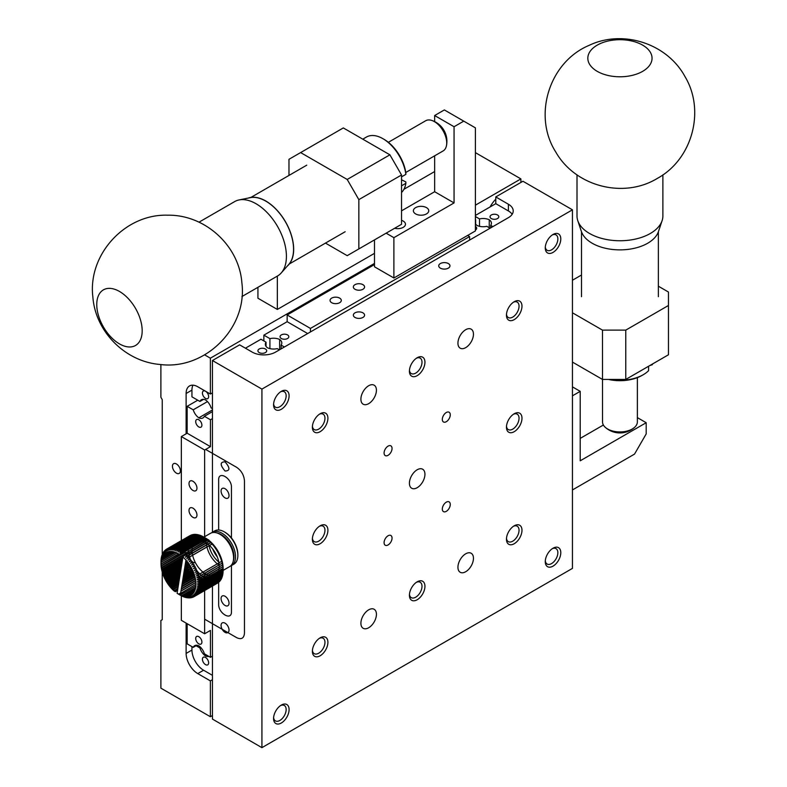 <?xml version="1.0" encoding="UTF-8"?>
<svg xmlns="http://www.w3.org/2000/svg" width="787" height="787" viewBox="0 0 787 787"><rect width="100%" height="100%" fill="white"/><g stroke="black" fill="none" stroke-linecap="round" stroke-linejoin="round"><path stroke-width="1.18" d="M110.8 288.435A32.11 18.544 60 0 1 138.355 314.013A32.11 18.544 60 0 1 135.521 345.483A32.11 18.544 60 0 1 103.412 326.939A32.11 18.544 60 0 1 103.412 289.862A32.11 18.544 60 0 1 110.8 288.435M241.924 296.551L277.526 275.991A42.941 24.79 -120 0 0 281.205 272.981A42.941 24.79 -120 0 0 279.592 230.247A42.941 24.79 -120 0 0 244.462 199.711A42.941 24.79 -120 0 0 239.041 199.947A42.941 24.79 -120 0 0 234.595 201.629L198.993 222.18M281.205 272.981L288.79 264.412A39.252 22.656 -120 0 0 285.435 221.855A39.252 22.656 -120 0 0 250.256 197.665L239.041 199.947M597.235 45.134A32.11 18.544 180 0 1 632.227 41.111A32.11 18.544 180 0 1 652.049 58.238A32.11 18.544 180 0 1 619.94 76.782A32.11 18.544 180 0 1 587.83 58.238A32.11 18.544 180 0 1 597.235 45.134M577.009 174.852L577.009 215.963A42.941 24.79 0 0 0 577.776 220.655A42.941 24.79 0 0 0 589.581 233.493A42.941 24.79 0 0 0 632.532 239.661A42.941 24.79 0 0 0 662.103 220.655A42.941 24.79 0 0 0 662.88 215.963L662.88 174.852M577.776 220.655L581.406 231.506A39.252 22.656 0 0 0 592.188 243.242A39.252 22.656 0 0 0 631.449 248.879A39.252 22.656 0 0 0 658.483 231.506L662.103 220.655M203.587 399.353L199.937 401.459L191.939 396.835L191.939 390.116L186.125 393.48A16.468 9.503 60 0 1 189.529 385.935A16.468 9.503 60 0 1 197.763 386.751L210.385 394.041L210.385 358.183L204.64 354.868M162.25 572.07L162.25 619.703L160.892 620.481L160.892 688.163L210.385 716.731L210.385 680.883L197.763 673.593A16.468 9.503 60 0 1 186.125 653.426L191.939 650.062L191.939 646.619M186.125 653.426L186.125 623.088M186.125 433.814L186.125 393.48M160.892 364.548L160.892 397.287L162.25 399.639L162.25 554.766M176.416 473.144A5.627 3.246 60 0 1 172.746 468.186A5.627 3.246 60 0 1 173.602 463.681A5.627 3.246 60 0 1 179.229 466.927A5.627 3.246 60 0 1 179.229 473.42A5.627 3.246 60 0 1 176.416 473.144M200.744 647.494L199.937 647.957L196.061 645.714M475.407 152.648L520.896 178.905L520.896 182.446M403.918 189.293L434.65 171.556M210.385 358.183L374.484 263.438M475.407 205.171L520.896 178.905M359.816 261.825L353.993 265.18M212.441 392.851L210.385 394.041M495.78 199.141A21.957 12.681 120 0 0 490.075 206.961M192.972 385.177A16.468 9.503 -120 0 0 191.939 390.116M191.939 650.062A16.468 9.503 -120 0 0 203.587 670.229L212.441 675.344M212.441 679.693L210.385 680.883M212.441 715.54L210.385 716.731M205.525 664.631A4.388 2.538 -120 0 0 207.729 664.848A4.388 2.538 -120 0 0 207.729 659.781A4.388 2.538 -120 0 0 203.331 657.243A4.388 2.538 -120 0 0 202.662 660.765A4.388 2.538 -120 0 0 205.525 664.631M199.937 647.957A9.601 5.548 -120 0 0 205.525 655.964A9.601 5.548 -120 0 0 208.889 656.407M206.824 655.217L205.525 655.964M199.937 401.459A9.601 5.548 60 0 1 201.403 399.776A9.601 5.548 60 0 1 205.525 399.904A9.601 5.548 -120 0 1 211.113 407.912L212.441 408.669M205.525 398.409A4.388 2.538 -120 0 0 207.729 398.625A4.388 2.538 -120 0 0 207.729 393.549A4.388 2.538 -120 0 0 203.331 391.021A4.388 2.538 -120 0 0 202.662 394.533A4.388 2.538 -120 0 0 205.525 398.409M368.66 609.836A10.979 6.335 120 0 0 361.489 619.507A10.979 6.335 120 0 0 363.181 628.301A10.979 6.335 120 0 0 374.15 621.966A10.979 6.335 120 0 0 374.15 609.286A10.979 6.335 120 0 0 368.66 609.836M572.444 568.381L261.923 747.65L261.923 389.103L572.444 209.824L572.444 568.381M446.298 421.704A5.627 3.246 120 0 0 449.967 416.746A5.627 3.246 120 0 0 449.111 412.24A5.627 3.246 120 0 0 443.484 415.487A5.627 3.246 120 0 0 443.484 421.98A5.627 3.246 120 0 0 446.298 421.704M388.07 455.319A5.627 3.246 120 0 0 391.749 450.361A5.627 3.246 120 0 0 390.883 445.855A5.627 3.246 120 0 0 385.256 449.102A5.627 3.246 120 0 0 385.256 455.594A5.627 3.246 120 0 0 388.07 455.319M446.298 511.343A5.627 3.246 120 0 0 449.967 506.385A5.627 3.246 120 0 0 449.111 501.88A5.627 3.246 120 0 0 443.484 505.126A5.627 3.246 120 0 0 443.484 511.619A5.627 3.246 120 0 0 446.298 511.343M388.07 544.958A5.627 3.246 120 0 0 391.749 540A5.627 3.246 120 0 0 390.883 535.494A5.627 3.246 120 0 0 385.256 538.741A5.627 3.246 120 0 0 385.256 545.234A5.627 3.246 120 0 0 388.07 544.958M417.179 469.77A10.979 6.335 120 0 0 410.007 479.45A10.979 6.335 120 0 0 411.69 488.245A10.979 6.335 120 0 0 422.668 481.91A10.979 6.335 120 0 0 422.668 469.229A10.979 6.335 120 0 0 417.179 469.77M465.697 553.812A10.979 6.335 120 0 0 458.526 563.482A10.979 6.335 120 0 0 460.208 572.277A10.979 6.335 120 0 0 471.187 565.942A10.979 6.335 120 0 0 471.187 553.271A10.979 6.335 120 0 0 465.697 553.812M368.66 385.738A10.979 6.335 120 0 0 361.489 395.408A10.979 6.335 120 0 0 363.181 404.213A10.979 6.335 120 0 0 374.15 397.868A10.979 6.335 120 0 0 374.15 385.197A10.979 6.335 120 0 0 368.66 385.738M465.697 329.714A10.979 6.335 120 0 0 458.526 339.394A10.979 6.335 120 0 0 460.208 348.188A10.979 6.335 120 0 0 471.187 341.843A10.979 6.335 120 0 0 471.187 329.173A10.979 6.335 120 0 0 465.697 329.714M514.216 525.795L514.216 525.795A10.979 6.335 120 0 0 506.454 539.243A10.979 6.335 120 0 0 514.216 543.728A10.979 6.335 120 0 0 521.978 530.281A10.979 6.335 120 0 0 514.216 525.795M560.797 238.953A10.979 6.335 120 0 0 553.035 234.477A10.979 6.335 120 0 0 545.273 247.925A10.979 6.335 120 0 0 553.035 252.401A10.979 6.335 120 0 0 560.797 238.953M417.179 581.819L417.179 581.819A10.979 6.335 120 0 0 409.417 595.267A10.979 6.335 120 0 0 417.179 599.753A10.979 6.335 120 0 0 424.95 586.305A10.979 6.335 120 0 0 417.179 581.819M521.978 418.231A10.979 6.335 120 0 0 514.216 413.755A10.979 6.335 120 0 0 506.454 427.193A10.979 6.335 120 0 0 514.216 431.679A10.979 6.335 120 0 0 521.978 418.231M289.095 709.549A10.979 6.335 120 0 0 281.333 705.073A10.979 6.335 120 0 0 273.571 718.521A10.979 6.335 120 0 0 281.333 722.997A10.979 6.335 120 0 0 289.095 709.549M289.095 395.822A10.979 6.335 120 0 0 281.333 391.336A10.979 6.335 120 0 0 273.571 404.784A10.979 6.335 120 0 0 281.333 409.27A10.979 6.335 120 0 0 289.095 395.822M560.797 552.69A10.979 6.335 120 0 0 553.035 548.205A10.979 6.335 120 0 0 545.273 561.652A10.979 6.335 120 0 0 553.035 566.138A10.979 6.335 120 0 0 560.797 552.69M417.179 357.731L417.179 357.731A10.979 6.335 120 0 0 409.417 371.169A10.979 6.335 120 0 0 417.179 375.655A10.979 6.335 120 0 0 424.95 362.207A10.979 6.335 120 0 0 417.179 357.731M320.152 637.844L320.152 637.844A10.979 6.335 120 0 0 312.38 651.292A10.979 6.335 120 0 0 320.152 655.768A10.979 6.335 120 0 0 327.913 642.33A10.979 6.335 120 0 0 320.152 637.844L320.152 637.844M327.913 530.281A10.979 6.335 120 0 0 320.152 525.795A10.979 6.335 120 0 0 312.38 539.243A10.979 6.335 120 0 0 320.152 543.728A10.979 6.335 120 0 0 327.913 530.281M514.216 301.706L514.216 301.706A10.979 6.335 120 0 0 506.454 315.144A10.979 6.335 120 0 0 514.216 319.63A10.979 6.335 120 0 0 521.978 306.182A10.979 6.335 120 0 0 514.216 301.706M320.152 413.746L320.152 413.746A10.979 6.335 120 0 0 312.38 427.193A10.979 6.335 120 0 0 320.152 431.679A10.979 6.335 120 0 0 327.913 418.231A10.979 6.335 120 0 0 320.152 413.746M212.441 586.059L212.441 719.082L261.923 747.65M261.923 389.103L212.441 360.525L212.441 532.189M212.441 576.94L212.441 577.628M225.052 461.821C230.188 467.842 230.188 470.901 225.052 471.01C219.917 464.979 219.917 461.92 225.052 461.821M225.052 497.896A5.627 3.246 60 0 1 221.373 492.937A5.627 3.246 60 0 1 222.239 488.432A5.627 3.246 60 0 1 227.866 491.678A5.627 3.246 60 0 1 227.866 498.171A5.627 3.246 60 0 1 225.052 497.896M225.052 605.459A5.627 3.246 60 0 1 221.373 600.501A5.627 3.246 60 0 1 222.239 595.995A5.627 3.246 60 0 1 227.866 599.241A5.627 3.246 60 0 1 227.866 605.744A5.627 3.246 60 0 1 225.052 605.459M225.052 632.354A5.627 3.246 60 0 1 221.373 627.396A5.627 3.246 60 0 1 222.239 622.891A5.627 3.246 60 0 1 227.866 626.137A5.627 3.246 60 0 1 227.866 632.63A5.627 3.246 60 0 1 225.052 632.354M475.407 215.431L495.78 203.666L495.78 196.937L522.952 181.256L572.444 209.824M495.78 196.937L508.392 204.226A16.468 9.503 180 0 1 513.222 210.946A16.468 9.503 180 0 1 508.392 217.665L275.509 352.123A16.468 9.503 180 0 1 252.224 352.123L239.612 344.844L212.441 360.525M354.986 317.446A5.627 3.246 180 0 1 353.333 315.144A5.627 3.246 180 0 1 358.961 311.898A5.627 3.246 180 0 1 364.588 315.144A5.627 3.246 180 0 1 361.115 318.145A5.627 3.246 180 0 1 354.986 317.446M440.376 268.141A5.627 3.246 180 0 1 438.723 265.849A5.627 3.246 180 0 1 444.35 262.602A5.627 3.246 180 0 1 449.977 265.849A5.627 3.246 180 0 1 446.504 268.849A5.627 3.246 180 0 1 440.376 268.141M506.494 538.328A8.893 5.135 120 0 0 508.294 541.623A8.893 5.135 120 0 0 517.197 536.478A8.893 5.135 120 0 0 517.197 526.208A8.893 5.135 120 0 0 513.449 526.287M545.312 247A8.893 5.135 120 0 0 547.113 250.296A8.893 5.135 120 0 0 553.969 247.915A8.893 5.135 120 0 0 557.855 238.953A8.893 5.135 120 0 0 556.006 234.88A8.893 5.135 120 0 0 552.258 234.969M409.456 594.352A8.893 5.135 120 0 0 411.267 597.638A8.893 5.135 120 0 0 420.16 592.503A8.893 5.135 120 0 0 420.16 582.232A8.893 5.135 120 0 0 416.412 582.311M506.494 426.279A8.893 5.135 120 0 0 508.294 429.574A8.893 5.135 120 0 0 515.151 427.184A8.893 5.135 120 0 0 519.036 418.231A8.893 5.135 120 0 0 517.197 414.159A8.893 5.135 120 0 0 513.449 414.247M273.61 717.606A8.893 5.135 120 0 0 275.411 720.892A8.893 5.135 120 0 0 282.267 718.511A8.893 5.135 120 0 0 286.153 709.549A8.893 5.135 120 0 0 284.314 705.477A8.893 5.135 120 0 0 280.556 705.565M273.61 403.869A8.893 5.135 120 0 0 275.411 407.164A8.893 5.135 120 0 0 282.267 404.774A8.893 5.135 120 0 0 286.153 395.822A8.893 5.135 120 0 0 284.314 391.749A8.893 5.135 120 0 0 280.556 391.828M545.312 560.737A8.893 5.135 120 0 0 547.113 564.033A8.893 5.135 120 0 0 553.969 561.643A8.893 5.135 120 0 0 557.855 552.69A8.893 5.135 120 0 0 556.006 548.618A8.893 5.135 120 0 0 552.258 548.696M409.456 370.254A8.893 5.135 120 0 0 411.267 373.55A8.893 5.135 120 0 0 420.16 368.414A8.893 5.135 120 0 0 420.16 358.134A8.893 5.135 120 0 0 416.412 358.223M312.419 650.377A8.893 5.135 120 0 0 314.229 653.663A8.893 5.135 120 0 0 323.123 648.527A8.893 5.135 120 0 0 323.123 638.257A8.893 5.135 120 0 0 319.374 638.336M312.419 538.328A8.893 5.135 120 0 0 314.229 541.613A8.893 5.135 120 0 0 321.086 539.233A8.893 5.135 120 0 0 324.972 530.281A8.893 5.135 120 0 0 323.123 526.208A8.893 5.135 120 0 0 319.374 526.287M506.494 314.229A8.893 5.135 120 0 0 508.294 317.525A8.893 5.135 120 0 0 517.197 312.39A8.893 5.135 120 0 0 517.197 302.11A8.893 5.135 120 0 0 513.449 302.198M312.419 426.279A8.893 5.135 120 0 0 314.229 429.574A8.893 5.135 120 0 0 323.123 424.429A8.893 5.135 120 0 0 323.123 414.159A8.893 5.135 120 0 0 319.374 414.237M245.426 348.198L260.959 339.236L266.045 342.178A9.601 5.548 0 0 0 265.327 344.283A9.601 5.548 0 0 0 267.491 347.785A9.601 5.548 0 0 0 277.221 348.631L279.395 349.881M512.16 214.31A16.468 9.503 0 0 0 508.392 210.946L495.78 203.666M266.045 346.388L266.045 342.178M259.208 352.576A4.388 2.538 0 0 0 263.999 353.117A4.388 2.538 0 0 0 266.704 350.776A4.388 2.538 0 0 0 262.317 348.248A4.388 2.538 0 0 0 257.92 350.776A4.388 2.538 0 0 0 259.208 352.576M492.869 226.636L490.695 225.377A9.601 5.548 0 0 0 491.413 223.272A9.601 5.548 0 0 0 489.248 219.76A9.601 5.548 0 0 0 479.519 218.924L475.407 216.543M491.314 218.57A4.388 2.538 0 0 0 496.105 219.111A4.388 2.538 0 0 0 498.81 216.769A4.388 2.538 0 0 0 494.423 214.241A4.388 2.538 0 0 0 490.035 216.769A4.388 2.538 0 0 0 491.314 218.57M479.519 218.924L479.519 226.322M490.695 227.886L490.695 225.377M489.248 219.76L489.248 227.728M212.441 656.161L210.454 657.302L210.454 630.417L204.63 633.781L204.63 590.565M204.63 577.146L204.63 575.631M204.63 575.248L204.63 573.467M204.63 536.695L204.63 450.016L210.454 446.662L210.454 419.766L212.441 418.615M196.868 645.251L193.218 647.357L187.158 643.864L187.158 623.688M193.218 647.357A9.601 5.548 60 0 1 194.684 645.684A9.601 5.548 60 0 1 198.806 645.802A9.601 5.548 60 0 1 204.394 653.81L210.454 657.302M198.806 643.864A4.388 2.538 60 0 1 195.943 639.988A4.388 2.538 60 0 1 196.612 636.476A4.388 2.538 60 0 1 201 639.005A4.388 2.538 60 0 1 201 644.081A4.388 2.538 60 0 1 198.806 643.864M212.441 411.631L204.394 416.274L210.454 419.766M210.454 446.662L187.158 433.214L187.158 406.318L193.218 409.82A9.601 5.548 -120 0 0 198.806 417.818A9.601 5.548 -120 0 0 202.928 417.946A9.601 5.548 -120 0 0 204.394 416.274M198.806 426.938A4.388 2.538 -120 0 0 201 427.154A4.388 2.538 -120 0 0 201 422.088A4.388 2.538 -120 0 0 196.612 419.55A4.388 2.538 -120 0 0 195.943 423.072A4.388 2.538 -120 0 0 198.806 426.938M204.63 450.016L181.344 436.569L181.344 540.63M181.344 595.749L181.344 620.333L204.63 633.781M192.982 517.364A5.627 3.246 60 0 1 189.313 512.406A5.627 3.246 60 0 1 190.169 507.89A5.627 3.246 60 0 1 195.796 511.137A5.627 3.246 60 0 1 195.796 517.639A5.627 3.246 60 0 1 192.982 517.364M195.383 562.636A5.627 3.246 60 0 1 192.982 562.174A5.627 3.246 60 0 1 191.812 561.298M191.28 560.747A5.627 3.246 60 0 1 190.592 559.872A24.702 14.264 -120 0 0 191.015 560.865M190.07 559.026A5.627 3.246 60 0 1 189.303 557.206M189.274 557.107A5.627 3.246 60 0 1 189.008 555.219M188.683 553.33A24.702 14.264 -120 0 0 189.037 554.933A5.627 3.246 60 0 1 190.169 552.71A5.627 3.246 60 0 1 192.185 552.622M192.982 490.468A5.627 3.246 60 0 1 189.313 485.51A5.627 3.246 60 0 1 190.169 481.005A5.627 3.246 60 0 1 195.796 484.251A5.627 3.246 60 0 1 195.796 490.744A5.627 3.246 60 0 1 192.982 490.468M187.158 433.214L181.344 436.569M197.763 400.199L187.158 406.318M212.441 409.948L198.806 417.818M193.218 409.82L207.473 401.586M374.484 264.56L287.157 314.977L310.442 328.425L310.442 331.957M310.442 328.425L469.583 236.543L467.645 235.421M469.583 240.074L469.583 236.543M284.392 346.998L281.097 345.09L281.097 348.897M475.407 223.715A9.601 5.548 0 0 0 477.089 225.485A9.601 5.548 0 0 0 486.819 226.322L490.104 228.23M475.407 230.05A4.388 2.538 0 0 0 476.686 228.25A4.388 2.538 0 0 0 475.407 226.459M475.407 219.74L475.643 219.868A9.601 5.548 0 0 0 475.407 220.242M354.986 289.262A5.627 3.246 180 0 1 353.333 286.96A5.627 3.246 180 0 1 358.961 283.713A5.627 3.246 180 0 1 364.588 286.96A5.627 3.246 180 0 1 361.115 289.97A5.627 3.246 180 0 1 354.986 289.262M331.691 302.71A5.627 3.246 180 0 1 330.048 300.408A5.627 3.246 180 0 1 335.675 297.161A5.627 3.246 180 0 1 341.302 300.408A5.627 3.246 180 0 1 337.83 303.408A5.627 3.246 180 0 1 331.691 302.71M281.097 345.09A9.601 5.548 0 0 0 281.815 342.984A9.601 5.548 0 0 0 279.651 339.482A9.601 5.548 0 0 0 269.921 338.636L263.871 335.144L287.157 321.696L307.678 333.55M281.333 338.508A4.388 2.538 0 0 0 286.124 339.059A4.388 2.538 0 0 0 288.829 336.708A4.388 2.538 0 0 0 284.441 334.18A4.388 2.538 0 0 0 280.044 336.708A4.388 2.538 0 0 0 281.333 338.508M279.651 349.733L279.651 339.482M269.921 348.631L269.921 338.636M287.157 321.696L287.157 314.977M263.871 340.919L263.871 335.144M475.643 219.868L475.643 224.088M205.643 449.436L236.7 467.36C241.383 470.626 243.97 475.112 244.462 480.808L244.462 633.191C243.98 638.326 241.383 639.821 236.7 637.677L204.63 619.162M231.457 537.974L231.457 487.419C231.821 478.093 218.284 470.272 218.648 480.021L218.648 530.005M218.648 573.349L218.648 574.048M218.648 582.341L218.648 604.17C218.284 613.496 231.821 621.317 231.457 611.568L231.457 565.568M231.457 547.221L231.457 546.453M211.418 532.888A19.213 11.097 60 0 1 212.342 532.238A19.213 11.097 60 0 1 221.944 533.192A19.213 11.097 60 0 1 234.496 550.123A19.213 11.097 60 0 1 231.555 565.519A19.213 11.097 60 0 1 230.532 565.991M231.555 565.519L233.887 564.171A19.213 11.097 -120 0 0 237.861 555.376A19.213 11.097 -120 0 0 224.275 531.845A19.213 11.097 -120 0 0 214.674 530.9L212.342 532.238M212.618 548.854A19.213 11.097 -120 0 0 217.31 556.97M224.275 531.845L225.052 532.297A18.111 10.457 -120 0 1 237.861 554.481L237.861 555.376M216.779 532.897A18.111 10.457 60 0 1 220.399 534.117A18.111 10.457 60 0 1 221.167 534.54A18.111 10.457 60 0 1 233.198 561.347M177.764 589.138L174.439 591.067L175.393 591.686L174.035 590.919A24.702 14.264 60 0 1 161.01 563.895A24.702 14.264 60 0 1 179.849 554.668L182.072 551.49L205.387 538.052M180.469 550.792L204.01 537.206L203.164 536.695A27.447 15.848 60 0 1 203.705 537A27.447 15.848 60 0 1 203.843 537.078L205.446 538.013L204.689 537.6L181.394 551.038A27.447 15.848 60 0 1 182.072 551.49M181.394 551.038L179.839 552.799L180.557 550.526A27.447 15.848 60 0 0 179.879 550.143L178.403 551.992L179.033 549.7A27.447 15.848 60 0 0 178.354 549.385L176.977 551.303L177.518 549.021A27.447 15.848 60 0 0 176.849 548.765L175.56 550.762L176.022 548.49A27.447 15.848 60 0 0 175.363 548.303L174.173 550.359L174.547 548.106A27.447 15.848 60 0 0 173.907 547.988L172.815 550.093L173.12 547.88A27.447 15.848 60 0 0 172.491 547.821L171.497 549.975L171.733 547.801A27.447 15.848 60 0 0 171.123 547.821L170.218 550.005L170.395 547.88A27.447 15.848 60 0 0 169.815 547.968L169.008 550.182L169.126 548.116A27.447 15.848 60 0 0 168.575 548.264L167.857 550.497L167.916 548.5A27.447 15.848 60 0 0 167.405 548.716L166.775 550.949L166.795 549.031L190.129 535.603M161.01 563.895L161.01 561.652A27.447 15.848 60 0 1 161.01 561.495L161.03 560.531A27.447 15.848 60 0 1 161.079 559.773L161.168 558.859A27.447 15.848 60 0 1 161.266 558.14L161.424 557.275A27.447 15.848 60 0 1 161.581 556.596L161.797 555.779A27.447 15.848 60 0 1 162.004 555.15L162.092 556.468L162.289 554.392A27.447 15.848 60 0 1 162.545 553.812L162.634 555.248L162.889 553.123A27.447 15.848 60 0 1 163.184 552.592L163.273 554.137L163.588 551.972A27.447 15.848 60 0 1 163.942 551.5L164.011 553.153L164.404 550.949A27.447 15.848 60 0 1 164.798 550.536L164.847 552.287L165.309 550.064A27.447 15.848 60 0 1 165.752 549.71L165.762 551.549L166.313 549.316A27.447 15.848 60 0 1 166.696 549.09A27.447 15.848 60 0 1 166.795 549.031L189.608 535.868A27.447 15.848 60 0 1 189.982 535.642A27.447 15.848 60 0 1 190.08 535.583M161.02 562.282L161.03 563.984L178.57 553.861M178.708 553.94L161.119 564.102A27.447 15.848 60 0 1 161.109 563.945M161.119 564.102L161.148 565.705L186.253 550.861M161.345 565.961L161.384 567.476L187.001 552.69L184.63 552.523L161.345 565.961A27.447 15.848 60 0 1 161.296 565.627M184.65 554.619L161.679 567.88A27.447 15.848 60 0 1 161.581 567.368M161.679 567.88L161.728 569.276L182.909 557.048L177.105 593.29L178.757 594.224M182.771 557.904L162.132 569.818A27.447 15.848 60 0 1 161.965 569.149M162.132 569.818L162.181 571.106L182.535 559.36M182.368 560.423L162.702 571.775A27.447 15.848 60 0 1 162.447 570.959M162.702 571.775L163.066 572.867L182.141 561.849M181.954 563.02L163.381 573.743A27.447 15.848 60 0 1 163.066 572.867M163.381 573.743L163.794 574.835L181.718 564.486M181.522 565.686L164.158 575.71A27.447 15.848 60 0 1 163.794 574.835M164.158 575.71L164.631 576.782L181.285 567.171M181.089 568.381L165.044 577.648A27.447 15.848 60 0 1 164.631 576.782M165.044 577.648L165.565 578.72L180.853 569.896M180.656 571.116L166.018 579.566A27.447 15.848 60 0 1 165.565 578.72M166.018 579.566L166.598 580.609L180.41 572.631M180.213 573.861L167.08 581.436A27.447 15.848 60 0 1 166.598 580.609M167.08 581.436L167.71 582.459L179.977 575.376M179.78 576.596L168.231 583.265A27.447 15.848 60 0 1 167.71 582.459M168.231 583.265L168.9 584.239L179.534 578.101M179.338 579.311L169.451 585.016A27.447 15.848 60 0 1 168.9 584.239M169.451 585.016L170.159 585.961L179.102 580.796M178.915 581.977L170.74 586.699A27.447 15.848 60 0 1 170.159 585.961M170.74 586.699L171.487 587.594L178.679 583.433M172.028 588.223A27.447 15.848 60 0 1 171.487 587.594M178.511 584.475L171.743 588.391L172.865 589.138L178.265 586.02M178.137 586.856L173.071 589.778L174.291 590.584L177.862 588.519M175.393 591.686L177.557 590.427M203.951 537.236A24.702 14.264 -120 0 1 204.689 537.6A27.447 15.848 60 0 1 205.368 538.042L206.873 538.957L206.204 538.633L184.856 550.959L184.365 551.953L206.745 539.036M206.991 539.203L208.427 540.059L207.709 539.793L185.781 553.015L208.683 539.803M178.649 594.155L180.676 592.985L185.948 560.059M186.519 556.507L186.863 554.382M186.932 553.92L187.07 553.094L184.807 554.402L182.909 557.029A24.702 14.264 60 0 1 195.796 586.561A24.702 14.264 60 0 1 178.472 594.146A24.702 14.264 60 0 1 177.105 593.29M217.822 582.872L194.517 596.398L192.746 595.503L195.087 595.995A27.447 15.848 60 0 0 195.52 595.651L193.671 594.765L196.032 595.179A27.447 15.848 60 0 0 196.425 594.765L194.507 593.9L196.888 594.215A27.447 15.848 60 0 0 197.242 593.742L195.245 592.916L197.645 593.123A27.447 15.848 60 0 0 197.95 592.591L195.884 591.804L198.294 591.903A27.447 15.848 60 0 0 198.55 591.312L196.425 590.584L198.826 590.565A27.447 15.848 60 0 0 199.032 589.935L196.858 589.256L199.259 589.119A27.447 15.848 -120 0 0 199.406 588.44L197.183 587.83L199.564 587.574L222.849 574.126L222.79 573.044L199.101 586.718M188.073 560.128L190.09 559.016A27.447 15.848 60 0 1 190.67 559.754L189.283 561.711L191.379 560.698A27.447 15.848 60 0 1 191.939 561.475L190.444 563.344L192.599 562.449A27.447 15.848 60 0 1 193.13 563.256L191.546 565.036L193.75 564.269A27.447 15.848 60 0 1 194.241 565.105L192.559 566.788L194.812 566.148A27.447 15.848 60 0 1 195.265 566.994L193.504 568.578L195.796 568.057A27.447 15.848 60 0 1 196.199 568.922L194.35 570.408L196.671 570.004A27.447 15.848 60 0 1 197.035 570.88L195.107 572.247L197.458 571.962A27.447 15.848 60 0 1 197.773 572.847L195.766 574.097L198.127 573.93A27.447 15.848 60 0 1 198.403 574.815L196.327 575.946L198.698 575.897A27.447 15.848 60 0 1 198.914 576.763L196.78 577.776L199.15 577.835A27.447 15.848 60 0 1 199.318 578.691L197.124 579.576L199.495 579.744A27.447 15.848 60 0 1 199.603 580.59L197.36 581.347L199.711 581.613A27.447 15.848 60 0 1 199.77 582.429L197.478 583.069L199.819 583.433A27.447 15.848 60 0 1 199.819 584.22L197.498 584.721L199.8 585.184A27.447 15.848 60 0 1 199.75 585.941L197.389 586.315L199.662 586.856A27.447 15.848 60 0 1 199.564 587.574M188.054 560.147L189.352 558.121A27.447 15.848 60 0 0 188.742 557.422L186.775 558.662L187.975 556.576A27.447 15.848 60 0 0 187.336 555.917L185.447 557.275L186.549 555.13A27.447 15.848 60 0 0 185.899 554.52L184.079 555.986L184.807 554.402M195.943 584.279L178.964 594.421M182.554 596.29L182.476 596.33A27.447 15.848 60 0 1 181.797 596.005L180.961 595.572A27.447 15.848 60 0 1 180.42 595.267A27.447 15.848 60 0 1 180.282 595.188L180.302 595.169M182.476 596.33L183.312 596.684A27.447 15.848 60 0 0 183.991 596.949L184.807 597.225A27.447 15.848 60 0 0 185.476 597.412L186.283 597.608A27.447 15.848 60 0 0 186.932 597.726L185.702 596.959L187.719 597.835A27.447 15.848 60 0 0 188.339 597.884L187.021 597.077L189.106 597.913A27.447 15.848 60 0 0 189.706 597.894L188.29 597.048L190.434 597.835A27.447 15.848 60 0 0 191.015 597.746L189.51 596.871L191.713 597.599A27.447 15.848 60 0 0 192.254 597.451L190.661 596.556L192.913 597.215A27.447 15.848 60 0 0 193.425 596.999L191.743 596.103L194.045 596.684A27.447 15.848 60 0 0 194.143 596.625A27.447 15.848 60 0 0 194.517 596.398M199.259 589.119L222.544 575.671A27.447 15.848 -120 0 0 222.691 574.992L222.731 574.195M222.544 575.671L222.465 574.471L198.629 588.223M222.377 575.769L222.328 576.487A27.447 15.848 60 0 1 222.121 577.117L222.032 575.799M198.826 590.565L222.121 577.117M222.977 572.533L222.947 573.408A27.447 15.848 60 0 1 222.849 574.126M198.924 589.138L198.068 589.63M199.475 585.115L222.996 571.529L223.046 572.493L199.75 585.941M221.895 577.245L221.836 577.874A27.447 15.848 60 0 1 221.58 578.455L221.491 577.019M198.294 591.903L221.58 578.455M199.75 583.423L223.105 569.936L223.085 571.736A27.447 15.848 60 0 1 223.046 572.493M198.019 590.575L197.409 590.919M221.304 578.612L221.236 579.143A27.447 15.848 60 0 1 220.931 579.675L220.852 578.13M199.819 584.22L223.115 570.772L223.105 569.936M197.645 593.123L220.931 579.675M199.77 582.429L223.065 568.991L223.095 568.283L223.105 569.985A27.447 15.848 60 0 1 223.115 570.614A27.447 15.848 60 0 1 223.115 570.772M199.731 581.77L223.016 568.322M220.596 579.871L220.527 580.294A27.447 15.848 60 0 1 220.183 580.767L220.153 580.127M196.888 594.215L220.183 580.767M199.603 580.59L222.967 566.561L223.006 568.165A27.447 15.848 60 0 1 223.065 568.991M199.544 580.088L222.829 566.64M219.78 581.003L219.721 581.318A27.447 15.848 60 0 1 219.327 581.731L219.317 581.268M196.032 595.179L219.327 581.731M199.318 578.691L222.731 564.791L222.78 566.306A27.447 15.848 60 0 1 222.898 567.142M199.259 578.347L222.544 564.899M218.855 582.006L218.806 582.203A27.447 15.848 60 0 1 218.373 582.557L218.373 582.282M195.087 595.995L218.373 582.557M198.914 576.763L222.387 562.99L222.446 564.387A27.447 15.848 60 0 1 222.603 565.253M198.865 576.566L222.16 563.118M194.241 596.566L217.33 583.157M198.403 574.815L221.934 561.161L221.983 562.449A27.447 15.848 60 0 1 222.2 563.315M198.383 574.756L221.668 561.308M193.995 596.664L193.425 596.999M193.356 596.959L193.897 596.644M207.709 539.793A27.447 15.848 60 0 1 208.368 540.354L209.185 541.072A27.447 15.848 60 0 1 209.834 541.682L210.631 542.469A27.447 15.848 60 0 1 211.26 543.128L212.028 543.974A27.447 15.848 60 0 1 212.638 544.673L213.375 545.568A27.447 15.848 60 0 1 213.966 546.306L214.664 547.25A27.447 15.848 60 0 1 215.225 548.027L215.894 549.001A27.447 15.848 60 0 1 216.415 549.808L217.035 550.821A27.447 15.848 60 0 1 217.527 551.657L218.107 552.7A27.447 15.848 60 0 1 218.55 553.546L219.081 554.619A27.447 15.848 60 0 1 219.484 555.484L219.966 556.557A27.447 15.848 60 0 1 220.321 557.432L220.744 558.524A27.447 15.848 60 0 1 221.058 559.4L221.422 560.492A27.447 15.848 60 0 1 221.688 561.367M192.746 597.166L192.254 597.451M192.894 593.683L188.329 596.32M194.015 592.158L186.45 596.526M194.753 590.683L184.807 596.428M195.284 589.168L183.233 596.133M195.648 587.604L181.689 595.661M205.092 582.567L205.722 580.275M195.855 585.971L180.174 595.031M212.028 543.974L188.742 557.422M203.567 581.741L204.286 579.468M198.57 582.764L197.93 583.137M188.801 557.491L212.096 544.043M210.631 542.469L187.336 555.917M202.043 580.776L202.859 578.524M198.816 580.855L197.862 581.406M195.894 582.537L180.961 591.165M187.503 556.084L210.798 542.646M181 590.968L195.884 582.37M209.185 541.072L185.899 554.52M200.528 579.685L201.442 577.461M199.249 578.72L197.694 579.616M195.727 580.757L181.295 589.089M186.175 554.776L209.46 541.338M181.364 588.676L195.678 580.413M199.042 578.465L200.046 576.281L197.419 577.786M195.432 578.937L181.649 586.895M181.748 586.276L195.333 578.425M206.204 538.633A27.447 15.848 60 0 1 206.912 539.164M198.206 575.907L198.678 574.992L197.055 575.927M195.028 577.097L182.013 584.613M182.151 583.777L194.861 576.438M197.124 573.998L196.593 574.038M194.507 575.238L182.397 582.232M182.564 581.199L194.261 574.441M203.164 536.695L179.879 550.143M193.887 573.379L182.791 579.793M178.905 582.026L170.464 586.905M193.877 573.339L182.791 579.744M178.895 550.202L202.584 536.518L201.639 535.937A27.447 15.848 60 0 1 202.318 536.262L203.135 536.714M182.987 578.553L193.523 572.415M201.639 535.937L178.354 549.385M193.159 571.529L183.184 577.284M179.308 579.527L169.235 585.341M193.1 571.401L183.223 577.068M177.35 549.729L201.177 535.977L200.134 535.317A27.447 15.848 60 0 1 200.803 535.583L201.57 535.977M183.42 575.858L192.599 570.27M192.736 571.569A27.447 15.848 60 0 1 192.185 570.791M200.134 535.317L176.849 548.765M192.333 569.699L183.597 574.746M179.711 576.989L168.064 583.708M192.244 569.513L183.656 574.353M199.78 535.573L198.649 534.855A27.447 15.848 60 0 1 199.308 535.042L200.006 535.396M183.853 573.133L191.625 568.303M191.516 569.818A27.447 15.848 60 0 1 190.995 569.011M198.649 534.855L175.363 548.303M191.418 567.899L184.01 572.179M180.125 574.412L166.972 582.016M175.835 549.395L176.8 548.834M191.29 567.673L184.099 571.618M198.422 535.308L197.193 534.54A27.447 15.848 60 0 1 197.842 534.658L198.472 534.953M184.296 570.388L190.592 566.453M190.375 567.998A27.447 15.848 60 0 1 189.883 567.161M197.193 534.54L173.907 547.988M190.405 566.138L184.424 569.601M180.538 571.834L165.949 580.265M174.37 549.198L175.078 548.785M190.238 565.853L184.532 568.873M197.104 535.19L195.776 534.383A27.447 15.848 60 0 1 196.406 534.432L196.966 534.678M184.729 567.653L189.5 564.692M189.303 566.119A27.447 15.848 60 0 1 188.86 565.273M195.776 534.383L172.491 547.821M189.323 564.436L184.837 567.024M180.951 569.267L165.014 578.465M172.943 549.139L173.465 548.844M189.057 564.043L184.975 566.148M195.835 535.219L194.419 534.373A27.447 15.848 60 0 1 195.019 534.353L195.491 534.54M185.171 564.928L188.329 563.01M188.329 564.21A27.447 15.848 60 0 1 187.926 563.344M194.419 534.373L171.123 547.821M188.162 562.784L185.24 564.476M181.364 566.719L164.158 576.645M187.729 562.213L185.407 563.443M193.632 534.826L193.11 534.521A27.447 15.848 60 0 1 193.681 534.432L194.064 534.57M185.594 562.243L187.08 561.387M187.444 562.262A27.447 15.848 60 0 1 187.099 561.406M193.11 534.521L169.815 547.968M186.942 561.22L185.643 561.967M181.758 564.21L163.401 574.805M186.332 560.492L185.83 560.787M192.235 535.022L191.861 534.816A27.447 15.848 60 0 1 192.412 534.668L192.687 534.757M191.861 534.816L168.575 548.264M182.151 561.751L162.742 572.956M190.897 535.376L190.69 535.268A27.447 15.848 60 0 1 191.211 535.052L191.379 535.101M190.69 535.268L167.405 548.716M186.844 554.481L187.345 554.491L186.794 554.815M165.752 549.71L166.293 549.395M166.264 549.513L165.752 549.808M187.001 552.69L186.43 552.651M185.22 550.743L181.551 552.297M186.194 549.129L181.748 552.021M185.024 548.952L184.365 548.844M186.234 547.467L180.351 551.166M177.065 553.064L161.069 562.302M163.794 554.579L169.018 551.559M186.391 545.873L178.806 550.526M175.55 552.405L161.256 560.659M162.771 556.075L170.828 551.431M174.33 549.405L174.921 549.06M178.334 549.405L177.282 550.015M174.016 551.903L161.591 559.075M162.083 557.55L172.451 551.569M175.786 549.641L176.573 549.188M223.115 570.614L223.115 568.371A24.702 14.264 -120 0 0 208.752 540.236A24.702 14.264 -120 0 0 205.643 538.121L203.705 537M202.967 536.813A24.702 14.264 -120 0 0 202.426 536.606M188.477 544.663A24.702 14.264 -120 0 0 188.388 545.224M188.26 546.296A24.702 14.264 -120 0 0 188.201 547.113M188.182 547.988A24.702 14.264 -120 0 0 188.191 549.031M188.231 549.729A24.702 14.264 -120 0 0 188.339 550.979M188.398 551.51A24.702 14.264 -120 0 0 188.614 552.946M189.096 555.169A24.702 14.264 -120 0 0 189.578 556.93M189.608 557.029A24.702 14.264 -120 0 0 190.454 559.468M191.516 561.997A24.702 14.264 -120 0 0 191.88 562.754M192.49 563.964A24.702 14.264 -120 0 0 192.825 564.594M193.523 565.814A24.702 14.264 -120 0 0 193.887 566.414M194.625 567.575A24.702 14.264 -120 0 0 195.068 568.224M195.786 569.247A24.702 14.264 -120 0 0 196.396 570.054M197.025 570.85A24.702 14.264 -120 0 0 199.809 573.93M199.849 573.969A24.702 14.264 -120 0 0 201.197 575.228M201.354 575.356A24.702 14.264 -120 0 0 202.623 576.409M202.898 576.625A24.702 14.264 -120 0 0 204.069 577.471M204.502 577.756A24.702 14.264 -120 0 0 205.555 578.406M206.164 578.75A24.702 14.264 -120 0 0 207.05 579.202M207.866 579.576A24.702 14.264 -120 0 0 208.575 579.862M222.869 571.608A24.702 14.264 -120 0 0 222.967 570.86M223.055 569.965A24.702 14.264 -120 0 0 223.095 569.139M223.115 570.388L229.617 566.64A19.213 11.097 -120 0 0 233.591 557.845A19.213 11.097 -120 0 0 220.006 534.314A19.213 11.097 -120 0 0 210.404 533.36L203.902 537.118M207.847 544.083A19.213 11.097 60 0 0 206.43 543.079A19.213 11.097 -120 0 0 206.597 544.801M206.637 545.047A19.213 11.097 -120 0 0 206.971 546.896M206.991 546.995A19.213 11.097 -120 0 0 217.32 563.826M217.369 563.856A19.213 11.097 -120 0 0 218.904 564.997M206.253 574.313A19.213 11.097 60 0 1 205.643 573.979A19.213 11.097 60 0 1 204.728 573.408M204.541 573.29A19.213 11.097 60 0 1 203.007 572.149M202.957 572.11A19.213 11.097 60 0 1 192.628 555.278M192.608 555.179A19.213 11.097 60 0 1 192.274 553.33M192.244 553.084A19.213 11.097 60 0 1 192.087 551.362M192.067 550.959A19.213 11.097 60 0 1 192.097 549.375M192.146 548.775A19.213 11.097 60 0 1 192.362 547.339M192.569 546.503A19.213 11.097 60 0 1 193.031 545.184M193.681 543.945A19.213 11.097 60 0 1 194.979 542.42M197.232 541.112A19.213 11.097 60 0 1 199.209 540.758M200.606 540.817A19.213 11.097 60 0 1 201.984 541.072M202.8 541.308A19.213 11.097 60 0 1 204.158 541.84M204.699 542.095A19.213 11.097 60 0 1 206.086 542.863M208.043 544.23A19.213 11.097 60 0 1 209.47 545.45M209.549 545.519A19.213 11.097 60 0 1 218.963 562.872M218.973 562.931A19.213 11.097 60 0 1 219.189 564.84M219.199 565.056A19.213 11.097 60 0 1 219.219 566.827M219.199 567.22A19.213 11.097 60 0 1 219.002 568.844M218.884 569.454A19.213 11.097 60 0 1 218.432 570.968M218.029 571.893A19.213 11.097 60 0 1 216.996 573.467M213.12 575.7A19.213 11.097 60 0 1 211.241 575.818M210.237 575.7A19.213 11.097 60 0 1 208.703 575.336M208.112 575.14A19.213 11.097 60 0 1 206.597 574.49M233.591 557.845L233.591 556.498A17.57 10.142 -120 0 0 221.167 534.983L220.006 534.314M208.978 545.007A17.57 10.142 -120 0 0 209.086 545.666M209.106 545.775A17.57 10.142 -120 0 0 218.816 562.046M373.717 683.106A27.447 15.848 180 0 1 373.186 683.45L372.359 683.893M371.661 684.297L372.359 683.942A27.447 15.848 180 0 1 371.661 684.326L370.775 684.788M369.182 685.723A24.702 14.264 -0 0 0 370.49 685.024L372.251 684.011M572.444 395.822L580.206 391.346L580.206 460.808L646.186 422.717L646.186 433.922L634.538 454.089L572.444 489.947M637.372 417.622L646.186 422.717M603.383 425.019L580.206 438.398M572.444 386.86L580.206 391.346M581.514 275.007L572.444 280.241M658.365 286.212L668.458 292.036L668.458 305.484L625.763 330.127L602.478 330.127L572.444 312.793M572.444 362.089L602.478 379.432L625.763 379.432L668.458 354.78L668.458 305.484M625.763 379.432L625.763 330.127M602.478 330.127L602.517 421.881A17.432 10.064 0 0 0 605.292 427.331A17.432 10.064 0 0 0 625.842 431.345A17.432 10.064 0 0 0 632.266 428.994A17.432 10.064 0 0 0 634.588 427.331A17.432 10.064 0 0 0 637.372 421.881L637.372 377.632M347.195 179.466L358.842 199.632L358.842 248.938L347.195 255.657L401.537 224.285L401.537 174.989L389.899 154.813L347.195 179.466L300.624 152.58L288.977 159.299L288.977 175.432M257.929 287.314L257.929 298.234L277.339 309.439L277.339 276.109M347.195 255.657L325.464 243.104M300.624 152.58L343.319 127.927L389.899 154.813M358.842 199.632L401.537 174.989M401.537 224.285L358.842 248.938M277.339 309.439L374.484 253.355M434.65 121.611L434.65 115.532L444.35 109.934L475.407 127.858L475.407 230.945L393.893 277.998L374.484 266.793L374.484 239.907M401.537 210.837L434.65 191.723L434.65 155.826M434.65 115.532L454.06 126.737L463.759 121.139M434.65 191.723L454.06 202.928L454.06 126.737M386.132 233.178L393.893 237.664L454.06 202.928M415.634 213.907A7.683 4.437 180 0 1 413.382 210.768A7.683 4.437 180 0 1 421.065 206.332A7.683 4.437 180 0 1 428.748 210.768A7.683 4.437 180 0 1 424.006 214.871A7.683 4.437 180 0 1 415.634 213.907M401.537 220.35A7.683 4.437 180 0 1 405.462 224.216A7.683 4.437 180 0 1 394.641 228.269M393.893 277.998L393.893 237.664M610.132 379.432A32.936 19.016 0 0 0 643.225 374.73A32.936 19.016 0 0 0 643.235 374.73A32.936 19.016 0 0 0 648.586 370.667L648.586 366.26M652.334 364.086L652.334 364.706A32.936 19.016 0 0 0 652.541 363.968M608.469 379.432A31.283 18.062 0 0 0 642.064 375.399L643.235 374.73M652.334 364.706L649.846 365.532M405.777 172.491L443.101 150.947A17.432 10.064 -120 0 0 446.436 145.811A17.432 10.064 -120 0 0 434.385 121.621A17.432 10.064 -120 0 0 431.807 120.45A17.432 10.064 -120 0 0 425.678 120.755L388.355 142.309M401.537 176.849L405.876 174.35A32.936 19.016 -120 0 0 382.905 138.679A32.936 19.016 -120 0 0 366.437 137.046L362.787 139.161M401.537 192.461A32.936 19.016 -120 0 0 405.876 183.312L401.537 185.811M382.905 138.679L384.076 139.358A31.283 18.062 -120 0 1 405.856 172.992L405.876 174.35M405.876 183.312L405.856 181.954L401.537 179.78M287.422 265.957A39.399 22.744 -120 0 0 293.669 249.263A39.399 22.744 -120 0 0 277.772 211.044A39.399 22.744 -120 0 0 248.23 198.078M203.587 670.229L197.763 673.593M508.392 210.946L508.392 204.226M159.869 364.45C125.035 361.567 95.394 331.593 92.856 296.906C87.691 254.634 125.005 213.798 167.641 215.195C205.073 214.536 239.11 245.662 241.875 282.779C247.767 327.864 205.004 370.52 159.869 364.45M657.322 178.403C623.56 199.022 575.258 186.519 555.711 151.921C532.514 115.6 549.267 62.075 588.951 45.439C622.714 29.129 667.051 43.413 684.985 76.585C705.536 110.711 692.275 159.407 657.322 178.403M178.472 594.146L180.42 595.267M217.428 583.177L194.143 596.625M189.982 535.642L166.696 549.09M605.292 427.331A21.957 21.957 0 0 0 634.588 427.331M446.436 145.811A21.957 21.957 0 0 0 431.778 120.441M581.514 231.84L581.514 296.689M658.365 231.84L658.365 296.689M289.37 263.94L345.178 231.722M250.955 197.389L306.753 165.172"/></g></svg>

